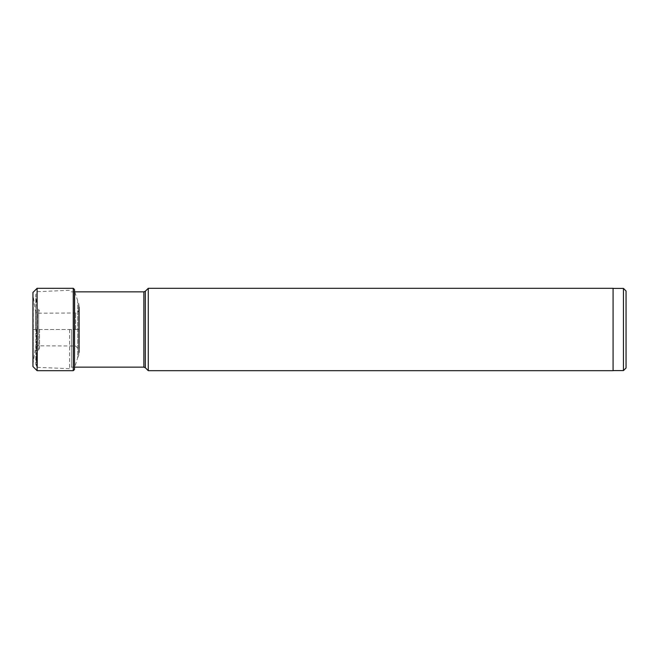 <?xml version="1.0" encoding="UTF-8"?>
<svg xmlns="http://www.w3.org/2000/svg" width="659" height="659" viewBox="0 0 659 659"><rect width="100%" height="100%" fill="white"/><g stroke="black" fill="none" stroke-linecap="round" stroke-linejoin="round"><path stroke-width="0.49" stroke-dasharray="3.29 2.47" d="M32.95 329.5L74.591 329.5L74.591 291.344L78.808 303.988L79.352 309.079L79.302 352.367L78.66 355.465L78.66 303.535L78.66 355.465L77.655 357.837L77.655 301.163L77.655 357.837L74.591 367.656L74.591 329.5L78.808 329.5L78.808 355.012L78.808 303.988L79.302 352.367L79.302 306.633L79.319 352.112L79.319 306.888L79.352 329.5L33.296 329.5L33.296 361.676L33.296 297.324L32.95 364.353L32.95 294.647L32.95 366.536M626.05 367.994L626.05 291.006M623.455 370.589L623.455 288.411M613.076 370.688L613.076 288.312M148.275 288.312L148.275 370.688M71.485 329.5L71.485 367.137L71.485 329.5M69.599 329.5L69.599 368.694L69.599 329.5M37.481 329.5L37.481 367.335L37.481 329.5M39.573 329.5L39.573 347.886L39.573 329.5M37.102 288.312L37.102 370.688M73.264 370.688L73.264 288.312M74.492 289.474L74.492 369.526M75.62 329.5L75.62 313L75.62 329.5M37.522 329.5L37.522 313.198L37.522 329.5M37.011 329.5L37.011 313.19L37.011 329.5M35.619 329.5L35.619 311.896L35.619 329.5M145.334 291.253L145.334 367.747M143.868 367.137L143.868 291.863M36.443 329.5L36.443 366.173L36.443 329.5M39.573 347.886L38.642 349.88L38.642 329.5L38.642 349.88L37.357 350.942L37.357 329.5L37.357 350.942L36.896 351.824L36.896 329.5L36.896 351.824L35.792 364.443L35.8 294.787L35.792 364.443L36.443 366.173L37.481 367.335L69.599 368.694L71.485 367.137L74.591 367.137M38.642 329.5L38.642 309.12L38.642 329.5M37.357 329.5L37.357 308.058L37.357 329.5M36.896 329.5L36.896 307.176L36.896 329.5M32.95 364.353L35.619 347.104L37.011 345.81L75.62 346L79.352 349.871L79.352 309.129C77.803 312.621 76.559 313.906 75.62 313L37.011 313.19L35.619 311.896L32.95 294.647M74.591 291.863L71.485 291.863L69.599 290.306L37.481 291.665L35.792 294.557L35.792 329.5L35.792 294.557L36.896 307.176L39.573 311.114"/><path stroke-width="0.99" d="M32.95 329.5L32.95 292.464L32.95 366.536L37.102 370.688L37.102 288.312L32.95 292.464M74.648 291.863L74.492 369.526L74.492 289.474L73.264 288.312L73.264 370.688L37.102 370.688M623.455 370.589L623.455 288.411L626.05 291.006L626.05 367.994L623.455 370.589L613.076 370.589M148.275 288.312L613.076 288.312L613.076 370.688L148.275 370.688L148.275 288.312L145.334 291.253L143.868 291.863L143.868 367.137L145.334 367.747L145.334 291.253M73.264 288.312L37.102 288.312M74.591 291.344L74.492 289.474M74.492 369.526L73.264 370.688M623.455 288.411L613.076 288.411M145.334 367.747L148.275 370.688M143.868 367.137L74.591 367.137M143.868 291.863L74.591 291.863"/></g></svg>
